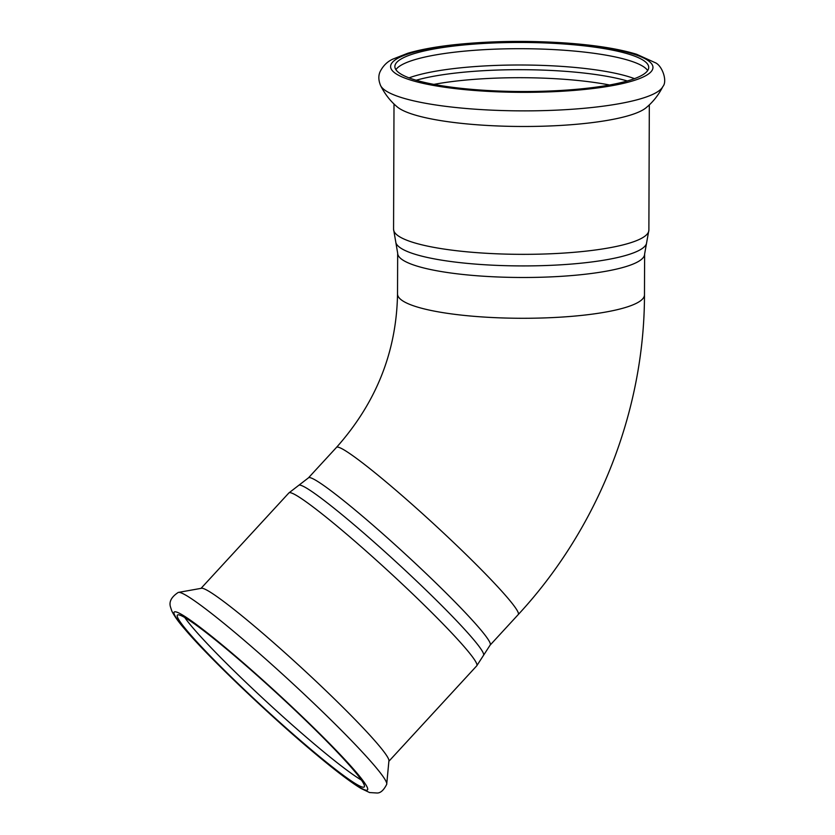 <?xml version="1.0" encoding="UTF-8"?>
<svg xmlns="http://www.w3.org/2000/svg" width="835" height="835" viewBox="0 0 835 835"><rect width="100%" height="100%" fill="white"/><g stroke="black" fill="none" stroke-linecap="round" stroke-linejoin="round"><path stroke-width="1.25" d="M184.65 617.357A126.92 9.79 -137.4 0 0 236.107 672.874A126.92 9.79 -137.4 0 0 360.229 779.358A126.92 9.79 -137.4 0 0 361.336 780.005M334.073 698.592A127.661 9.843 -137.4 0 0 209.23 591.493A127.661 9.843 -137.4 0 0 201.83 588.216L178.231 592.443A141.773 10.938 42.6 0 1 187.144 595.971A141.773 10.938 42.6 0 1 306.226 696.15A141.773 10.938 42.6 0 1 386.699 784.347L388.953 760.466A127.661 9.843 -137.4 0 0 334.073 698.592M409.035 77.864A126.92 24.539 -179.8 0 1 521.802 65.005A126.92 24.539 -179.8 0 1 634.485 78.657M627.315 80.974A126.92 24.539 0.2 0 0 416.174 80.233M395.894 69.67A126.92 24.539 -179.8 0 1 482.745 49.756A126.92 24.539 -179.8 0 1 642.543 66.09A126.92 24.539 -179.8 0 1 647.678 70.547M662.865 86.548C658.544 95.033 652.949 102.1 646.092 107.746A127.661 24.674 -179.8 0 1 560.932 125.417A127.661 24.674 -179.8 0 1 400.205 108.988A127.661 24.674 -179.8 0 1 397.22 106.88C390.404 101.192 384.862 94.084 380.593 85.556A141.773 27.398 -179.8 0 0 386.845 91.443A141.773 27.398 -179.8 0 0 537.135 110.763A141.773 27.398 -179.8 0 0 662.865 86.548C667.77 81.152 662.061 65.12 654.953 62.573L636.656 54.285C618.224 48.66 593.528 44.829 562.571 42.783C524.651 40.445 488.402 41.103 453.812 44.777C435.338 46.812 419.995 49.641 407.783 53.252L392.899 59.097C387.325 61.581 383.046 65.808 380.061 71.768C378.276 75.808 378.453 80.4 380.593 85.556M309.879 724.488A126.92 9.79 -137.4 0 0 177.458 615.051A126.92 9.79 -137.4 0 0 231.806 677.54A126.92 9.79 -137.4 0 0 364.227 786.977A126.92 9.79 -137.4 0 0 309.879 724.488M482.766 43.514A126.92 24.539 -179.8 0 1 648.722 67.426A126.92 24.539 -179.8 0 1 560.828 90.462A126.92 24.539 -179.8 0 1 394.871 66.539A126.92 24.539 -179.8 0 1 482.766 43.514M311.184 725.281A131.179 10.114 -137.4 0 0 182.896 615.228A131.179 10.114 -137.4 0 0 230.502 676.747A131.179 10.114 -137.4 0 0 358.789 786.8A131.179 10.114 -137.4 0 0 311.184 725.281M389.016 761.123L476.722 665.85A127.661 9.843 -137.4 0 0 422.061 602.995A127.661 9.843 -137.4 0 0 297.218 495.896A127.661 9.843 -137.4 0 0 288.889 492.932L201.172 588.205M476.722 665.85L483.58 655.245A125.563 9.686 -137.4 0 0 429.67 593.654A125.563 9.686 -137.4 0 0 306.873 488.308A125.563 9.686 -137.4 0 0 298.878 485.229L288.889 492.932M308.449 477.85L336.526 447.351A123.476 9.519 42.6 0 1 344.584 450.232A123.476 9.519 42.6 0 1 449.94 539.024A123.476 9.519 42.6 0 1 518.211 614.602L490.135 645.1A123.476 9.519 -137.4 0 0 437.269 584.312A123.476 9.519 -137.4 0 0 316.517 480.73A123.476 9.519 -137.4 0 0 308.449 477.85L298.878 485.229M336.526 447.351C376.241 402.71 396.573 351.577 397.523 293.983A123.476 23.871 0.2 0 0 403.514 301.362A123.476 23.871 0.2 0 0 540.182 318.052A123.476 23.871 0.2 0 0 644.474 294.839C644.463 411.331 598.079 528.43 518.211 614.602M396.98 74.367A131.179 25.353 -179.8 0 1 481.451 42.721A131.179 25.353 -179.8 0 1 646.614 59.609A131.179 25.353 -179.8 0 1 562.143 91.245A131.179 25.353 -179.8 0 1 396.98 74.367M649.317 104.866L648.878 230.116A127.661 24.674 -179.8 0 1 560.483 253.276A127.661 24.674 -179.8 0 1 399.756 236.848A127.661 24.674 -179.8 0 1 393.567 229.218L394.005 103.978M648.878 230.116L646.436 243.768A125.563 24.267 -179.8 0 1 559.805 264.872A125.563 24.267 -179.8 0 1 401.708 248.705A125.563 24.267 -179.8 0 1 395.915 242.891L393.567 229.218M646.436 243.768L644.62 254.049A123.476 23.871 -179.8 0 1 559.116 276.458A123.476 23.871 -179.8 0 1 403.649 260.562A123.476 23.871 -179.8 0 1 397.669 253.193L397.523 293.983M433.887 84.387A124.718 24.111 -179.8 0 1 483.319 78.74A124.718 24.111 -179.8 0 1 609.581 85.003M178.231 592.443C171.3 597.004 168.754 601.941 170.59 607.264L171.739 610.823C174.139 615.854 178.533 622.002 184.921 629.277C209.199 658.053 271.991 717.818 317.269 755.383C336.495 771.425 351.097 782.468 361.085 788.501L369.602 792.551L377.149 793.01C380.572 793.062 383.756 790.171 386.699 784.347M490.135 645.1L483.58 655.245M395.915 242.891L397.669 253.193M644.62 254.049L644.474 294.839"/></g></svg>
